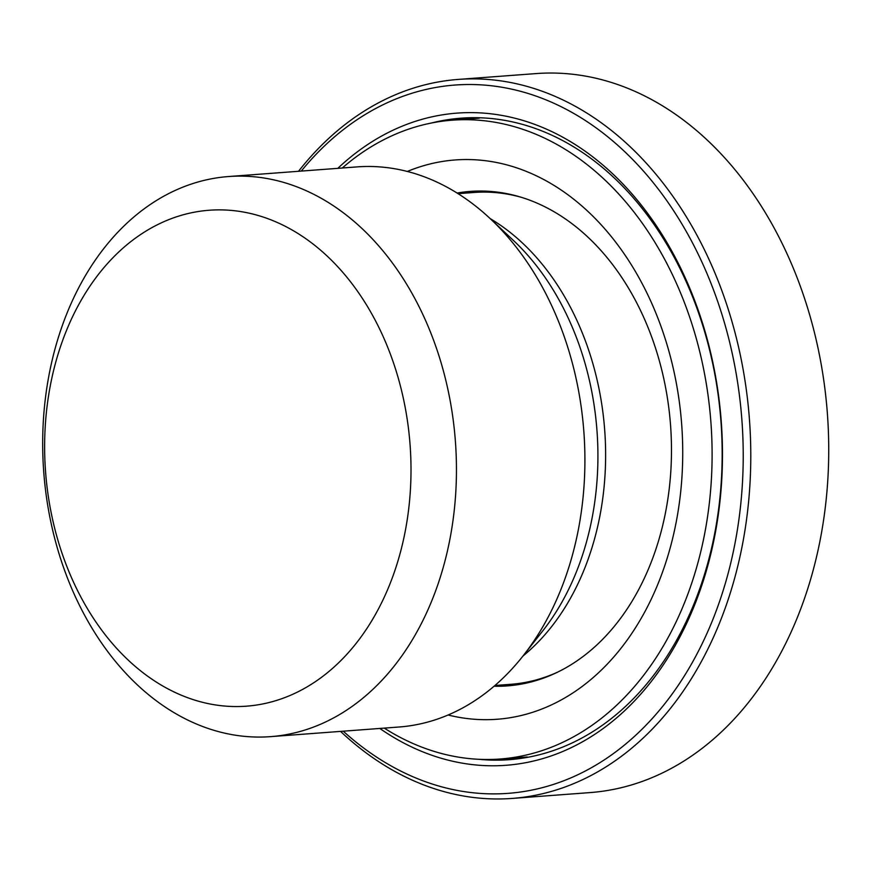 <?xml version="1.0" encoding="UTF-8"?>
<svg xmlns="http://www.w3.org/2000/svg" width="872" height="872" viewBox="0 0 872 872"><rect width="100%" height="100%" fill="white"/><g stroke="black" fill="none" stroke-linecap="round" stroke-linejoin="round"><path stroke-width="1.31" d="M458.258 79.417L536.193 73.575A360.518 264.946 85.7 0 1 821.74 367.439A360.518 264.946 85.7 0 1 656.267 775.797A360.518 264.946 85.7 0 1 590.104 792.583L512.158 798.425A360.518 264.946 -94.3 0 0 578.321 781.639A360.518 264.946 -94.3 0 0 743.794 373.281A360.518 264.946 -94.3 0 0 458.258 79.417A360.518 264.946 -94.3 0 0 298.54 171.283M340.538 731.401A360.518 264.946 -94.3 0 0 512.158 798.425M322.095 723.564A280.839 206.392 -94.3 0 0 443.314 370.6A280.839 206.392 -94.3 0 0 228.562 176.536A280.839 206.392 -94.3 0 0 43.742 472.014A280.839 206.392 -94.3 0 0 270.549 736.644A280.839 206.392 -94.3 0 0 322.095 723.564M292.033 694.613A248.673 182.76 85.7 0 1 47.121 405.96A248.673 182.76 85.7 0 1 344.266 274.081A248.673 182.76 85.7 0 1 292.033 694.613M270.549 736.644L399.016 727.008A280.839 206.392 -94.3 0 0 523.178 655.766A280.839 206.392 -94.3 0 0 571.781 360.964A280.839 206.392 -94.3 0 0 490.424 218.839A280.839 206.392 -94.3 0 0 357.03 166.901L228.562 176.536M431.335 123.039A321.648 236.388 85.7 0 1 461.157 118.167A321.648 236.388 85.7 0 1 707.116 340.44A321.648 236.388 85.7 0 1 509.248 759.676A321.648 236.388 85.7 0 1 479.033 759.305M379.8 728.447A327.011 240.323 -94.3 0 0 645.149 689.033A327.011 240.323 -94.3 0 0 707.181 339.066A327.011 240.323 -94.3 0 0 337.813 168.34M301.254 171.086A355.155 261.011 85.7 0 1 703.344 265.208A355.155 261.011 85.7 0 1 573.307 776.81A355.155 261.011 85.7 0 1 343.252 731.194M457.113 193.05A247.942 182.215 85.7 0 1 470.291 191.404A247.942 182.215 85.7 0 1 670.535 425.024A247.942 182.215 85.7 0 1 507.362 685.893A247.942 182.215 85.7 0 1 494.075 686.231M407.333 171.457A280.435 206.097 85.7 0 1 430.921 163.762A280.435 206.097 85.7 0 1 682.547 440.84A280.435 206.097 85.7 0 1 448.077 715.007M342.26 168.013A320.307 235.396 85.7 0 1 424.49 124.533A320.307 235.396 85.7 0 1 452.197 120.183A320.307 235.396 85.7 0 1 710.887 422.004A320.307 235.396 85.7 0 1 500.081 759.011A320.307 235.396 85.7 0 1 384.247 728.12M522.971 656.027A246.602 181.223 -94.3 0 0 594.094 368.006A246.602 181.223 -94.3 0 0 490.184 218.61M490.424 218.839L513.499 240.519A250.907 184.395 85.7 0 1 586.191 367.504A250.907 184.395 85.7 0 1 542.765 630.881L523.178 655.766M557.524 672.181A246.602 181.223 85.7 0 1 510.894 684.291L494.947 685.479M458.083 193.66L474.019 192.472A246.602 181.223 85.7 0 1 521.947 197.486M468.417 117.775A321.648 236.388 -94.3 0 0 454.268 120.031M502.152 758.858A321.648 236.388 -94.3 0 0 516.486 758.978M500.081 759.011L527.277 756.972M452.197 120.183L479.382 118.145"/></g></svg>
